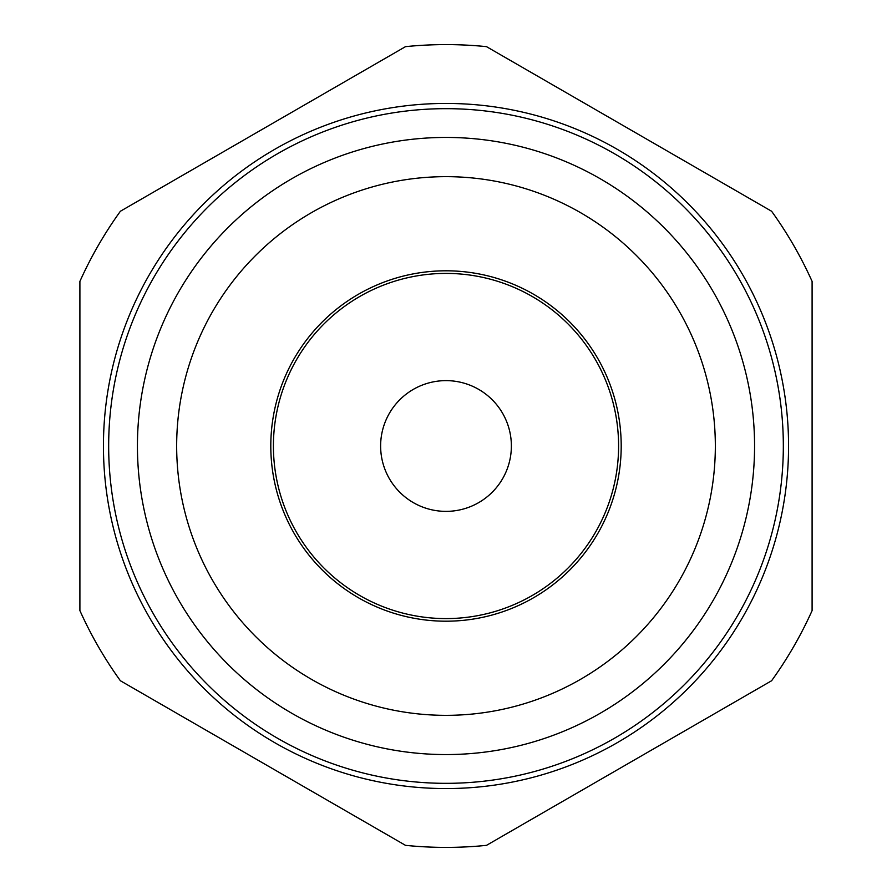 <?xml version="1.0" encoding="UTF-8"?>
<svg xmlns="http://www.w3.org/2000/svg" width="892" height="892" viewBox="0 0 892 892"><rect width="100%" height="100%" fill="white"/><g stroke="black" fill="none" stroke-linecap="round" stroke-linejoin="round"><path stroke-width="1.34" d="M486.497 46.652A401.4 401.4 0 0 0 405.503 46.652L120.398 211.248A401.4 401.4 0 0 0 79.901 281.393L79.901 610.607A401.4 401.4 0 0 0 120.398 680.752L405.503 845.348A401.4 401.4 0 0 0 486.497 845.348L771.602 680.752A401.4 401.4 0 0 0 812.099 610.607L812.099 281.393A401.4 401.4 0 0 0 771.602 211.248L486.497 46.652M446 108.668A337.332 337.332 0 0 0 108.668 446A337.332 337.332 0 0 0 446 783.332A337.332 337.332 0 0 0 783.332 446A337.332 337.332 0 0 0 446 108.668M446 137.435A308.565 308.565 0 0 0 137.435 446A308.565 308.565 0 0 0 446 754.565A308.565 308.565 0 0 0 754.565 446A308.565 308.565 0 0 0 446 137.435A308.565 308.565 0 0 0 137.435 446A308.565 308.565 0 0 0 446 754.565A308.565 308.565 0 0 1 137.435 446A308.565 308.565 0 0 1 446 137.435M446 270.8A175.2 175.2 0 0 1 621.2 446A175.2 175.2 0 0 1 446 621.2A175.2 175.2 0 0 1 270.8 446A175.2 175.2 0 0 1 446 270.8M446 618.591A172.591 172.591 0 0 0 618.591 446A172.591 172.591 0 0 0 446 273.409A172.591 172.591 0 0 0 273.409 446A172.591 172.591 0 0 0 446 618.591M474.923 387.373A65.372 65.372 0 0 1 504.627 474.923A65.372 65.372 0 0 1 417.077 504.627A65.372 65.372 0 0 1 387.373 417.077A65.372 65.372 0 0 1 474.923 387.373M446 103.439A342.561 342.561 0 0 0 103.439 446A342.561 342.561 0 0 0 446 788.561A342.561 342.561 0 0 0 788.561 446A342.561 342.561 0 0 0 446 103.439M446 176.661A269.339 269.339 0 0 0 176.661 446A269.339 269.339 0 0 0 446 715.339A269.339 269.339 0 0 0 715.339 446A269.339 269.339 0 0 0 446 176.661"/></g></svg>
